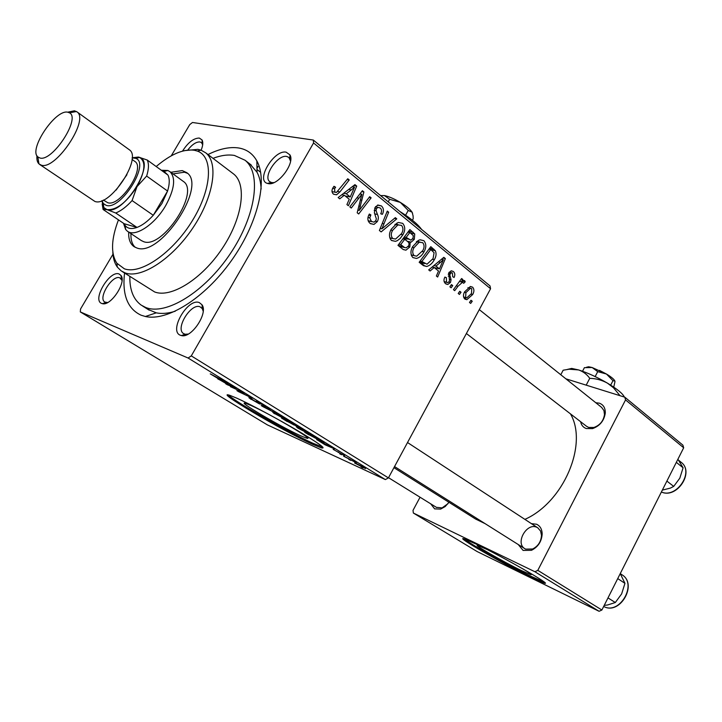<?xml version="1.0" encoding="UTF-8"?>
<svg xmlns="http://www.w3.org/2000/svg" width="722" height="722" viewBox="0 0 722 722"><rect width="100%" height="100%" fill="white"/><g stroke="black" fill="none" stroke-linecap="round" stroke-linejoin="round"><path stroke-width="1.08" d="M486.691 549.325L477.964 545.516C471.457 543.504 503.27 561.806 521.501 570.615L530.679 574.622C532.52 575.019 529.894 573.078 522.8 568.81M529.903 576.788L544.144 583.06C554.46 586.417 503.83 557.294 476.448 544.217L464.002 538.802C454.201 535.778 502.142 563.341 529.903 576.788M464.084 538.829C468.777 543.197 507.737 565.037 530.318 575.985L544.361 582.176M250.787 405.385C270.29 413.977 318.077 442.234 306.074 437.983L300.316 435.619C280.578 426.756 234.352 399.474 245.967 403.436L250.787 405.385M312.13 444.084L321.245 447.857C326.922 449.192 319.061 443.461 297.672 430.655C277.302 418.625 250.146 404.149 236.789 398.165L229.849 395.349C212.34 389.393 282.085 430.493 312.13 444.084M228.477 394.97C233.08 400.557 288.439 432.171 312.644 443.146L322.878 447.189M182.531 151.097C188.054 142.469 193.64 138.119 199.308 138.055L202.052 139.942C203.279 142.306 202.963 145.727 201.113 150.203M202.692 144.77L201.474 142.631L199.94 141.954C196.285 141.765 192.314 144.337 188.027 149.689M286.165 152.171L289.937 154.878C295.289 163.235 277.582 186.402 268.043 183.569L267.465 183.424C255.38 180.491 274.053 149.382 286.165 152.171M290.56 161.123L288.89 157.423L286.769 156.457C277.699 154.237 262.564 176.691 269.775 181.7L271.698 182.594L273.954 182.603M199.326 302.608L202.016 304.792C208.423 313.122 191.384 338.618 181.43 335.577L180.473 335.288C168.334 331.227 187.819 297.59 199.326 302.608M203.189 311.236L202.286 308.646L200.048 306.814C191.005 302.744 174.995 328.627 183.532 333.573L185.157 334.25L188.252 334.069M119.112 273.999L121.034 275.515C126.666 282.293 110.755 306.372 102.407 303.664L101.73 303.457C91.73 300.199 109.717 269.82 119.112 273.999M122.036 280.425L119.843 277.835C112.397 274.423 97.669 298.087 104.798 302.049L107.65 302.545M448.967 502.295L445.167 506.564L440.637 509.091L434.635 508.884L430.664 503.794M436.413 507.349L442.09 507.9L447.992 503.658M531.365 523.612L536.636 524.262C540.137 525.968 541.987 529.154 542.177 533.82C541.708 541.401 538.152 546.897 531.509 550.299L523.08 550.417L518.243 544.532M536.888 527.34C526.898 522.232 515.03 542.863 524.686 548.594L525.616 549.117L532.628 549.009C538.161 546.184 541.112 541.617 541.5 535.309L540.561 531.013L537.737 527.791M595.794 402.741L599.35 403.174C603.466 404.726 605.433 408.038 605.28 413.128C604.07 420.809 599.82 425.971 592.536 428.615L586.219 428.534C583.177 427.397 581.309 425.123 580.623 421.711M586.508 426.26L588.62 427.424L593.881 427.487C599.937 425.294 603.475 420.998 604.476 414.608L603.953 410.592L601.616 407.388M207.99 154.544C219.461 148.804 229.704 146.62 238.738 147.992C246.743 149.337 252.781 153.651 256.851 160.934C268.043 180.87 257.592 224.217 230.968 261.265C204.443 298.385 167.242 321.534 145.375 316.498L141.106 315.207C127.604 308.908 122.081 294.856 124.536 273.051M147.893 309.35L156.259 312.843C161.809 313.98 168.136 313.447 175.238 311.236M261.138 189.092C260.832 182.422 259.469 176.809 257.023 172.233L250.083 164.147M393.941 467.675L475.608 519.055L485.058 523.621M451.124 287.798L449.887 286.815L451.467 284.594L452.739 285.605L451.124 287.798M459.445 294.45L458.217 293.466L459.788 291.264L461.042 292.266L459.445 294.45M412.894 257.592C410.385 254.514 410.322 250.841 412.704 246.554L418.697 240.255L420.114 239.776L423.877 240.688C426.413 243.865 426.44 247.61 423.94 251.915C422.081 255.371 419.608 257.555 416.522 258.44L412.894 257.592M430.095 271.003L428.706 269.893L443.822 257.33L445.366 258.584L437.649 277.04L436.377 276.021L438.534 271.021L434.184 267.528L430.095 271.003M403.138 249.469L397.966 245.345L409.879 229.56L414.744 233.964L414.311 239.334L411.17 242.132L410.204 242.168L409.843 246.978L405.926 250.182L403.138 249.469M381.144 231.906L379.384 230.499L387.29 211.077L388.671 212.214L381.902 228.838L395.322 217.647L396.784 218.847L381.144 231.906M332.923 187.855L334.006 186.285L335.622 187.242L334.584 188.731L334.855 192.169L336.47 192.458L347.76 178.749L349.24 179.949L339.927 191.89L336.578 194.796L333.546 194.227C331.705 192.521 331.497 190.391 332.923 187.855M351.28 208.053L349.827 206.88L362.39 190.716L363.897 191.944L359.204 210.418L369.7 196.691L371.126 197.864L358.699 213.974L357.191 212.773L361.848 194.29L351.28 208.053M112.966 254.252L80.548 308.989L80.313 311.931L267.339 424.861L385.368 479.588L188.09 358.022L191.285 355.892L388.418 477.901L490.572 288.737L313.565 142.965L313.312 140.05L490.012 285.912L490.572 288.737M191.285 355.892L313.565 142.965M339.737 198.83L338.149 197.557L354.953 184.633L356.722 186.077L348.383 205.734L346.921 204.57L349.258 199.245L344.286 195.247L339.737 198.83M370.142 223.45C367.426 220.986 367.164 217.836 369.357 214.028L370.882 214.939L369.763 217.873L371.406 221.437L374.005 222.15L375.819 220.634L376.333 218.784L374.393 212.8L374.998 207.611L377.868 205.012L381.406 205.932C383.707 208.107 384.041 210.887 382.416 214.272L380.702 213.712L380.936 213.315C381.947 211.131 381.703 209.353 380.196 207.981L377.913 207.34L376.46 208.631L376.09 210.653L377.453 214.461C378.662 216.762 378.608 219.136 377.308 221.582L373.978 224.416L370.142 223.45M391.486 240.498C388.896 237.339 388.815 233.585 391.243 229.244L397.389 222.881L398.517 222.484L402.723 223.369C405.349 226.645 405.385 230.462 402.84 234.821L400.159 238.486L397.353 240.634L395.503 241.347L391.486 240.498M444.869 277.086L446.377 277.645L446.476 282.176L447.784 282.636L449.156 281.598L449.481 280.307L448.759 272.853L451.313 270.804L453.299 271.454C454.995 272.934 455.257 274.938 454.075 277.492L452.712 276.707L452.396 272.952L451.43 272.645L449.734 274.694L451.07 279.703L450.474 282.455L447.83 284.468L445.573 283.683C443.723 282.049 443.488 279.847 444.869 277.086M422.875 265.236L419.166 262.276L430.808 246.68L435.339 250.715C436.557 253.648 436.205 256.653 434.301 259.73C432.406 263.286 429.879 265.543 426.738 266.481L422.875 265.236M464.824 299.052C463.1 297.148 463.019 294.747 464.58 291.859L470.437 286.481L472.63 287.175C474.309 289.179 474.327 291.643 472.675 294.54L466.881 299.657L464.824 299.052M454.707 290.659L453.452 289.666L461.611 278.53L462.856 279.54L461.159 281.824L463.741 280.452L464.643 280.678L465.23 281.797L463.704 283.313L462.522 282.239L458.01 286.246L454.707 290.659M470.672 303.421L469.471 302.455L471.015 300.262L472.251 301.245L470.672 303.421M171.258 155.835L189.76 124.599L192.476 122.487L313.312 140.05M256.933 166.15L258.061 166.529L256.969 168.416M339.692 453.804L341.65 454.761L339.773 453.669M348.789 459.4L350.757 460.356L348.87 459.264M297.852 428.119L296.273 426.702L305.018 430.89L312.563 435.673L297.852 428.119M316.687 439.671L334.719 448.922L324.954 444.752L316.759 439.545M287.194 421.54L281.535 418.065L295.37 424.68L301.047 428.444L287.284 421.386M263.124 406.757L261.193 405.565L270.29 409.239L263.999 407.027L280.831 415.728L263.124 406.757M210.237 373.843L228.008 383.202L217.909 378.445L210.237 373.843M230.435 386.667L242.628 392.208L244.298 393.237L239.099 391.703L252.339 398.183L238.549 391.658L236.906 390.638L242.014 392.136L230.535 386.487M80.313 311.931L188.09 358.022M217.791 378.897L236.329 388.328L227.259 384.718L225.661 383.734L228.161 384.736L217.873 378.752M251.075 399.374L248.882 397.669L250.263 398.228L257.79 402.867L255.859 401.27L256.581 401.288L265.642 406.73L258.196 402.271L259.929 404.058L258.999 403.679L251.184 399.185M274.432 413.724L272.763 412.226L281.418 416.359L289.17 421.305L274.55 413.516M333.158 449.373L344.547 455.681L333.158 449.373M308.781 434.815L304.729 432.325L318.582 438.985L324.025 442.685L308.872 434.653M354.646 463.019L365.567 468.632L354.863 462.631M343.609 456.214L356.262 462.712L343.681 456.069M361.072 466.944L363.031 467.901L361.144 466.809M420.051 497.223L413.011 510.373L413.354 513.035L477.17 551.572L599.079 611.29L534.912 571.743L537.8 570.353L601.886 610.018L683.68 447.775L625.55 399.907L624.819 397.19L682.895 445.131L683.68 447.775M537.8 570.353L625.55 399.907M565.867 378.815L624.819 397.19M413.354 513.035L534.912 571.743M524.885 519.371C563.765 502.187 588.231 444.021 570.452 413.859M601.886 610.018L599.079 611.29M388.418 477.901L385.368 479.588M238.829 391.171L238.549 391.658M230.318 385.25L224.876 382.489L229.235 385.169L233.892 387.046L230.399 385.106M281.715 416.693L274.622 413.282L285.894 419.662L287.23 420.204L286.029 419.139L281.788 416.558M295.226 424.825L290.894 422.749L298.556 427.126L295.316 424.662M289.278 421.973L284.621 419.753L293.917 424.978L289.369 421.81M338.483 452.008L338.239 452.459M328.889 445.916L323.591 443.2L327.4 445.546L332.391 447.685L328.961 445.79M318.393 439.084L307.78 433.985L320.631 440.998L322.057 441.368L318.474 438.931M305.271 431.187L298.123 427.749L309.224 434.012L310.631 434.599L309.503 433.588L305.343 431.061M363.356 467.188L355.134 463.01L363.41 467.08M361.749 191.538L363.897 191.944M357.814 210.129L359.204 210.418M369.095 197.467L371.126 197.864M359.899 193.92L361.848 194.29M353.789 185.536L356.722 186.077M341.795 194.75L344.286 195.247M351.271 189.931L346.289 193.758L350.251 196.953L354.52 187.169L351.271 189.931L348.699 189.444M343.735 193.261L346.289 193.758M352.219 186.745L354.52 187.169M345.17 195.951L350.251 196.953M333.564 186.854L335.622 187.242M332.652 188.361L334.584 188.731M332.003 191.61L334.855 192.169M347.12 179.57L349.24 179.949M337.761 191.474L339.927 191.89M369.077 214.56L370.882 214.939M368.789 215.138L370.548 215.508M367.976 217.493L369.763 217.873M368.121 220.724L371.406 221.437M377.489 205.147L381.406 205.932M375.774 206.465L375.972 206.943M381.18 214.01L382.416 214.272M374.673 208.27L376.46 208.631M374.158 210.255L376.09 210.653M375.449 221.185L377.308 221.582M369.411 221.149L368.689 221.88M386.965 211.862L388.671 212.214M380.214 228.459L381.902 228.838M394.456 218.36L396.784 218.847M398.517 222.484L402.723 223.369M396.694 223.233L397.244 224.542M401.071 234.433L402.84 234.821M391.405 238.206L390.214 238.973M397.696 225.102L392.56 230.426C390.819 233.522 390.882 236.22 392.732 238.513L395.584 239.063L401.603 233.54C403.39 230.444 403.372 227.728 401.531 225.39L394.898 224.506M390.828 230.047L392.56 230.426M389.745 237.827L392.732 238.513M410.493 233.025L414.744 233.964M412.56 238.946L414.311 239.334M406.125 239.108L405.412 239.785M407.641 241.59L410.204 242.168M408.074 246.572L409.843 246.978M401.531 246.834L400.719 247.538M403.084 238.567L403.661 238.549M409.843 232.502L406.143 237.403L410.863 240.182L412.948 238.341L413.3 235.652L409.843 232.502L407.975 232.087M404.275 236.987L406.143 237.403M404.744 239.244L400.728 244.577L404.609 247.556L406.26 247.808L408.544 245.868C409.41 243.946 409.085 242.502 407.578 241.527L404.744 239.244L402.885 238.82M398.869 244.144L400.728 244.577M399.131 246.265L404.609 247.556M444.788 277.239L446.377 277.645M444.12 281.571L446.476 282.176M450.961 270.876L453.299 271.454M448.588 273.205L450.158 273.593M448.227 274.315L449.734 274.694M449.292 279.252L451.07 279.703M448.858 282.04L450.474 282.455M442.983 258.025L445.366 258.584M432.162 267.023L434.184 267.528M440.465 262.357L435.989 266.084L439.454 268.873L443.389 259.685L440.465 262.357L438.371 261.851M433.904 265.57L435.989 266.084M441.521 259.243L443.389 259.685M434.274 267.591L439.454 268.873M430.908 249.686L435.339 250.715M432.649 259.333L434.301 259.73M422.776 263.133L421.377 264.044M419.383 262.447L424.581 263.584M430.754 249.559L421.856 261.499L427.027 264.18L433.083 258.584L434.084 252.691L430.754 249.559L428.967 249.144M420.069 261.066L421.856 261.499M419.482 261.851L423.516 262.835M419.978 239.812L423.877 240.688M417.921 240.67L418.309 241.69M422.253 251.518L423.94 251.915M412.47 255.236L411.531 255.85M418.995 242.43L413.977 247.7C412.28 250.76 412.325 253.395 414.112 255.633L416.675 256.184L422.749 250.669C424.5 247.619 424.491 244.948 422.713 242.673L416.323 241.825M412.307 247.312L413.977 247.7M411.197 254.929L414.112 255.633M470.13 286.535L472.63 287.175M471.15 294.134L472.675 294.54M471.755 288.656L470.446 288.313L465.889 292.654L465.663 297.536L466.818 297.834L471.475 293.565L471.755 288.656M464.372 292.248L465.889 292.654M463.578 296.977L465.663 297.536M459.382 291.832L461.042 292.266M461.178 279.116L462.856 279.54M459.508 281.399L461.159 281.824M463.75 280.452L464.643 280.678M462.27 281.048L465.23 281.797M451.051 285.172L452.739 285.605M470.627 300.812L472.251 301.245M128.696 232.087C128.399 238.883 130.086 243.666 133.76 246.455L136.666 247.899C159.869 258.016 207.774 185.653 186.673 172.612L182.251 170.591L170.825 172.296M187.431 173.28L184.453 172.206L173.018 173.903M118.462 219.867C111.161 239.099 110.628 253.557 116.874 263.25L124.346 268.792C140.591 274.956 172.675 252.908 192.287 220.806C212.106 188.776 213.613 156.602 197.277 151.051L194.245 150.239C183.343 148.822 170.654 154.255 156.196 166.529M184.345 150.645L197.918 149.346L201.086 150.194L205.761 152.856C218.901 163.082 213.703 196.998 192.837 227.99C172.134 259.063 141.178 278.99 125.123 272.907L121.179 270.885L117.325 267.086C114.599 263.286 113.101 258.314 112.822 252.158M122.189 271.535L154.67 291.968C171.042 298.33 201.898 279.116 222.159 248.603C242.574 218.188 247.15 184.507 233.666 174.02L232.71 173.298M129.834 276.463C129.635 289.928 133.417 299.477 141.196 305.117L145.636 307.446C165.753 315.83 204.47 292.266 230.128 253.936C255.976 215.716 261.725 173.397 245.029 160.23L234.397 155.429C228.044 154.373 220.914 155.338 212.999 158.344M182.883 181.096L183.361 181.439C200.265 191.89 162.26 249.496 143.543 241.635L141.097 240.426M130.953 233.603C130.682 239.866 132.117 244.442 135.258 247.348M603.836 606.525L603.827 606.516C619.557 615.252 637.544 584.306 622.247 574.929L620.243 573.602L624.954 583.331L621.642 593.89L615.306 602.527L607.554 604.991L604.224 605.379M617.734 578.593L624.954 583.331M607.996 597.897L615.306 602.527M677.904 459.237L683.084 467.775L679.808 478.19L673.707 486.402L670.35 488.108L662.345 490.103M676.333 462.351L683.084 467.775M666.884 481.087L673.707 486.402M132.081 200.581L153.281 215.282L167.585 191.041L146.638 176.06L137 186.628L132.081 200.581C126.485 206.727 121.034 210.869 115.746 213.008L137 227.43C131.594 229.343 127.659 228.712 125.186 225.535L124.157 223.721L137 227.43C142.306 225.381 147.739 221.329 153.281 215.282L161.927 203.514L167.585 191.041C169.661 184.182 169.787 178.848 167.955 175.067L163.984 171.403L162.306 170.97M161.331 170.257L167.865 170.491L169.959 171.674C175.96 177.946 174.543 189.227 165.726 205.517C154.815 224.596 134.951 237.601 127.325 231.166L125.619 229.452L123.48 223.26M115.746 213.008L106.973 209.615C116.377 210.355 126.377 202.692 137 186.628C145.176 171.448 146.07 161.728 139.689 157.459L147.261 160.049C149.012 163.813 148.813 169.147 146.638 176.06M167.955 175.067L147.261 160.049M138.335 157.035L132.108 157.793L138.335 157.035L139.689 157.459C156.421 162.649 123.209 215.815 106.973 209.615L103.797 207.539L101.865 200.68L103.797 207.539L106.973 209.615L103.084 209.479L102.172 203.893M124.157 223.721L103.084 209.479M67.751 112.199C55.432 109.085 28.302 149.598 37.851 156.918L39.845 157.965C52.219 162.279 81.099 118.146 69.456 112.812L67.751 112.199M67.678 112.19L74.429 110.791L76.974 111.865C89.699 119.455 55.684 170.41 41.325 165.167L38.943 163.894C37.273 162.233 36.605 159.508 36.939 155.708M101.937 200.653L103.3 203.496L106.161 205.346C120.755 210.833 150.627 163.064 135.664 158.344L132.108 157.865M134.68 161.313L134.987 161.529C145.835 168.154 119.942 207.349 107.74 202.692L103.345 200.039M128.913 149.472L129.292 149.743C142.739 157.928 109.997 207.331 94.934 201.465L39.773 164.535M380.629 195.617L384.429 195.563L389.654 199.299L400.34 202.404L408.237 210.472L405.593 215.21M389.654 199.299L388.21 201.88M408.237 210.472L412.1 212.196L413.101 215.95L413.192 218.793L412.397 220.228M399.817 211.465C410.683 218.27 417.939 224.262 421.576 229.425M400.06 211.663L406.152 216.69M419.238 227.493L421.522 229.379M380.693 195.608L384.429 195.563C388.896 196.501 394.203 198.785 400.34 202.404C406.36 206.104 410.276 209.371 412.1 212.196L412.578 213.27M582.537 371.243L584.396 367.669L592.139 367.516L597.726 371.64L606.471 374.032L612.969 380.702L610.677 385.124M597.726 371.64L595.163 376.577M612.969 380.702L614.864 381.026L614.973 381.658L613.745 387.127M567.438 369.411L571.68 368.41L578.557 369.926C587.537 372.751 597.184 377.164 607.482 383.165C617.31 389.104 622.924 393.716 624.322 397.001M560.786 374.754L563.16 370.215L569.098 369.213L578.557 369.926C583.168 371.514 586.896 374.312 589.748 378.337C595.993 378.481 601.904 380.088 607.482 383.165L613.474 387.759L620.008 395.692M589.748 378.337L586.192 385.151M621.561 396.179L624.313 396.983M586.444 367.281L588.629 366.767L592.139 367.516L606.471 374.032C611.372 377.01 614.169 379.339 614.864 381.026M599.513 370.377L606.823 374.249M242.412 392.1L242.114 392.633M240.733 391.703L240.48 392.163M257.167 401.558L256.888 402.046M360.224 199.913L361.93 200.247M358.798 205.96L360.458 206.293M356.885 197.792L358.987 198.207M374.745 213.892L377.453 214.461M382.254 223.432L384.041 223.82M408.616 231.239L413.146 232.231M403.463 238.061L408.309 239.162M397.993 245.363L403.237 246.59M448.245 276.138L450.158 276.625M429.653 248.224L433.886 249.198M456.286 285.795L458.01 286.246M603.908 606.561C619.963 615.315 637.779 584.522 622.247 574.929L621.768 574.613M661.596 492.097L661.533 492.052C676.523 498.74 694.329 472.089 681.342 462.441L680.936 462.116M126.928 174.733L116.116 190.066M530.932 574.134L530.679 574.622M544.523 582.329L544.144 583.06M306.074 437.983L306.606 437.009M321.768 446.9L321.245 447.857M202.232 143.543L202.052 139.942M289.91 158.732L289.937 154.878M202.286 308.646L202.016 304.792M185.157 334.25L181.43 335.577M121.44 279.107L121.034 275.515M105.944 302.527L102.407 303.664M203.216 308.754L202.25 308.123M290.758 158.921L289.91 158.244M202.783 143.633L202.214 143.2M122.054 279.161L121.404 278.746M442.09 507.9L440.637 509.091M541.5 535.309L542.177 533.82M532.628 549.009L531.509 550.299M604.476 414.608L605.28 413.128M593.881 427.487L592.536 428.615M421.901 263.738L424.365 265.714L421.901 263.738M257.023 172.233L256.851 160.934M156.259 312.843L145.375 316.498M260.66 172.332L256.978 169.489L260.66 172.332M106.486 303.096L105.701 302.608M271.887 183.334L271.12 182.747M185.969 335.107L184.805 334.376M271.21 182.476L267.465 183.424M240.173 392.073L240.435 391.613M336.578 194.796L333.492 194.182M371.695 221.645L368.175 220.887M377.913 207.34L375.485 206.844M373.978 224.416L370.368 223.621M395.503 241.347L391.369 240.39M398.544 224.822L395.34 224.136M411.17 242.132L407.199 241.22M405.926 250.182L403.246 249.55M446.747 282.374L444.165 281.706M451.43 272.645L449.255 272.104M447.83 284.468L445.997 283.99M426.738 266.481L423.471 265.678M416.522 258.44L412.849 257.546M420.06 242.087L416.883 241.374M466.881 299.657L464.923 299.125M470.446 288.313L467.928 287.663M462.522 282.239L459.463 281.463M116.874 263.25L117.325 267.086M142.514 305.947L149.21 310.18M245.029 160.23L251.283 165.076M205.761 152.856L233.666 174.02M197.277 151.051L201.086 150.194M134.382 246.87L133.76 246.455M388.526 477.702L436.639 507.494M538.034 527.981L407.524 442.532M524.993 548.783L394.537 466.565M463.596 297.067L465.861 298.881M479.3 309.621L601.868 407.587M466.394 333.519L586.769 426.458M678.653 460.275L681.342 462.441C694.51 472.305 677.001 498.758 661.74 492.151M163.984 171.403L167.865 170.491M169.959 171.674L183.361 181.439M127.812 231.491L141.593 240.751M125.186 225.535L125.619 229.452M135.664 158.344L139.897 157.414M103.3 203.496L103.995 209.172M37.851 156.918L38.943 163.894M129.292 149.743L76.974 111.865M134.987 161.529L132.009 159.391M69.456 112.812L76.478 111.522M571.68 368.41L569.098 369.204M588.629 366.767L587.311 367.173"/></g></svg>

